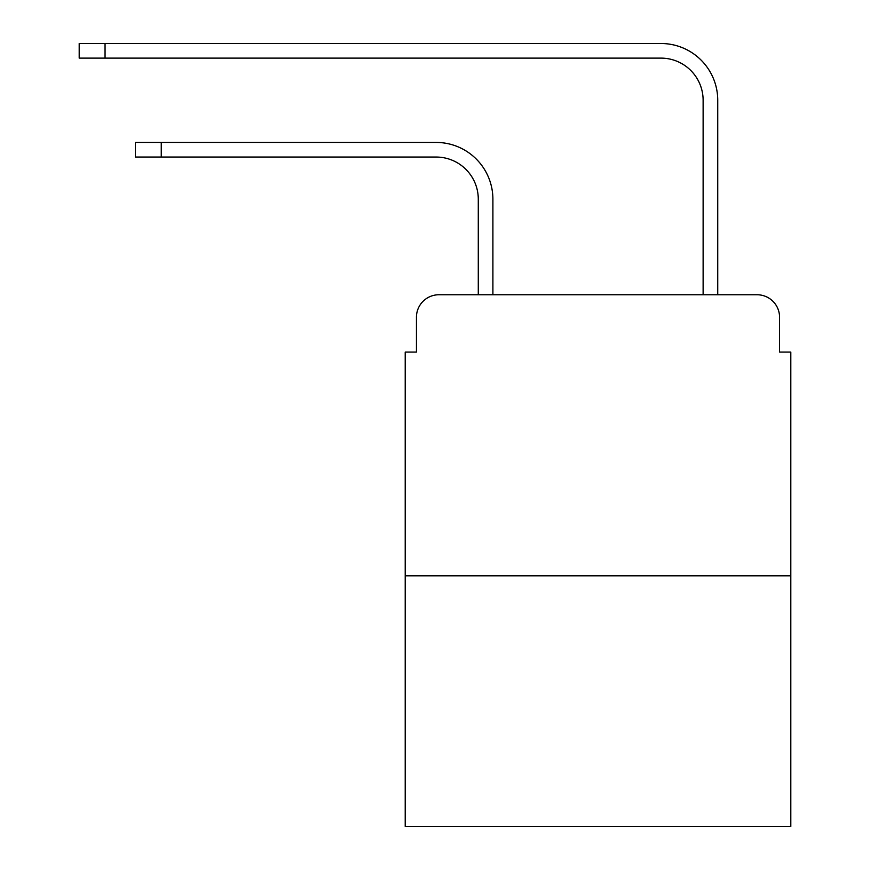 <?xml version="1.0" encoding="UTF-8"?>
<svg xmlns="http://www.w3.org/2000/svg" width="870" height="870" viewBox="0 0 870 870"><rect width="100%" height="100%" fill="white"/><g stroke="black" fill="none" stroke-linecap="round" stroke-linejoin="round"><path stroke-width="1.3" d="M416.447 317.245L416.447 352.089L416.447 317.245A22.479 22.479 0 0 1 438.937 294.756L478.282 294.756L478.282 199.197A42.162 42.162 0 0 0 436.12 157.046A42.162 42.162 0 0 1 478.282 199.197A42.162 42.162 0 0 0 436.12 157.046A42.162 42.162 0 0 1 478.282 199.197A42.162 42.162 0 0 0 436.12 157.046A42.162 42.162 0 0 1 478.282 199.197A42.162 42.162 0 0 0 436.12 157.046A42.162 42.162 0 0 1 478.282 199.197A42.162 42.162 0 0 0 436.12 157.046A42.162 42.162 0 0 1 478.282 199.197A42.162 42.162 0 0 0 436.12 157.046A42.162 42.162 0 0 1 478.282 199.197A42.162 42.162 0 0 0 436.12 157.046A42.162 42.162 0 0 1 478.282 199.197A42.162 42.162 0 0 0 436.12 157.046A42.162 42.162 0 0 1 478.282 199.197A42.162 42.162 0 0 0 436.12 157.046A42.162 42.162 0 0 1 478.282 199.197M790.808 575.809L405.213 575.809L405.213 826.5L790.808 826.5L790.808 352.089L779.563 352.089L779.563 317.245A22.479 22.479 0 0 0 757.085 294.756L438.937 294.756M405.213 575.809L405.213 352.089L416.447 352.089M492.898 294.756L492.898 199.197L492.898 294.756L492.898 199.197L492.898 294.756L492.898 199.197L492.898 294.756L492.898 199.197L492.898 294.756L492.898 199.197L492.898 294.756L492.898 199.197L492.898 294.756L492.898 199.197L492.898 294.756L492.898 199.197L492.898 294.756L492.898 199.197L492.898 294.756L703.123 294.756L703.123 100.267A42.162 42.162 0 0 0 660.961 58.116A42.162 42.162 0 0 1 703.123 100.267A42.162 42.162 0 0 0 660.961 58.116A42.162 42.162 0 0 1 703.123 100.267A42.162 42.162 0 0 0 660.961 58.116A42.162 42.162 0 0 1 703.123 100.267A42.162 42.162 0 0 0 660.961 58.116A42.162 42.162 0 0 1 703.123 100.267A42.162 42.162 0 0 0 660.961 58.116A42.162 42.162 0 0 1 703.123 100.267A42.162 42.162 0 0 0 660.961 58.116A42.162 42.162 0 0 1 703.123 100.267A42.162 42.162 0 0 0 660.961 58.116A42.162 42.162 0 0 1 703.123 100.267A42.162 42.162 0 0 0 660.961 58.116A42.162 42.162 0 0 1 703.123 100.267A42.162 42.162 0 0 0 660.961 58.116A42.162 42.162 0 0 1 703.123 100.267A42.162 42.162 0 0 0 660.961 58.116L79.192 58.116L79.192 43.5L105.052 43.5L105.052 58.116M105.052 43.5L660.961 43.5A56.767 56.767 0 0 1 717.739 100.267L717.739 294.756L717.739 100.267L717.739 294.756L717.739 100.267L717.739 294.756L717.739 100.267L717.739 294.756L717.739 100.267L717.739 294.756L717.739 100.267L717.739 294.756L717.739 100.267L717.739 294.756L717.739 100.267L717.739 294.756L717.739 100.267L717.739 294.756L717.739 100.267L717.739 294.756L757.085 294.756M779.563 352.089L779.563 317.245M135.405 142.43L161.254 142.43L161.254 157.046L135.405 157.046L135.405 142.43M161.254 157.046L436.12 157.046M492.898 199.197A56.767 56.767 0 0 0 436.12 142.43L161.254 142.43"/></g></svg>
